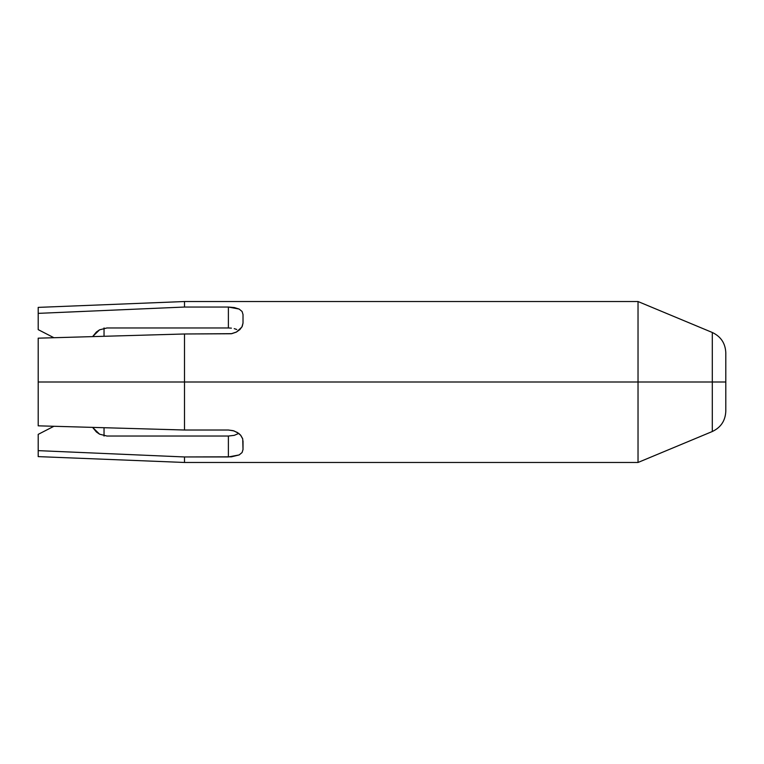 <?xml version="1.0" encoding="UTF-8"?>
<svg xmlns="http://www.w3.org/2000/svg" width="764" height="764" viewBox="0 0 764 764"><rect width="100%" height="100%" fill="white"/><g stroke="black" fill="none" stroke-linecap="round" stroke-linejoin="round"><path stroke-width="1.15" d="M236.754 329.475L234.223 328.644L236.754 329.475M231.406 328.138L228.388 327.966L231.406 328.138M92.606 336.609L99.549 329.838L106.96 327.966L228.388 327.966L106.96 327.966L99.549 329.838L96.398 332.025L92.606 336.609L104.038 336.284L104.038 327.937M243.019 449.557L242.073 452.536L239.132 454.943L231.454 456.824L184.496 456.958L184.496 462.468L638.026 462.468L712.296 431.517C720.863 427.477 725.361 420.725 725.8 411.261L725.8 382L712.296 382L712.296 431.517L712.296 382L638.026 382L638.026 462.468L638.026 382L184.496 382L184.496 430.017L228.388 430.017L233.985 430.915L238.731 433.408L240.545 435.088L242.732 438.937L243.019 449.442L242.102 452.489M242.073 452.536L239.237 454.895M725.8 352.739C725.361 343.275 720.863 336.523 712.296 332.483L638.026 301.532L184.496 301.532L184.496 307.042L184.496 301.532L38.2 307.386L38.2 313.364L184.496 307.042L228.388 307.042L234.319 307.548L239.122 309.048L242.073 311.464L243.019 314.558L243.019 323.077L241.901 327.03L236.525 332.006L231.253 333.753L184.496 333.983L38.2 338.175L38.2 382L184.496 382L184.496 333.983L184.496 382L38.2 382L38.2 425.825L184.496 430.017L184.496 382L638.026 382L638.026 301.532L638.026 382L712.296 382L712.296 332.483L712.296 382L725.8 382L725.8 352.739L725.8 411.261M243.019 314.558L243.019 323.077L242.217 326.438L239.886 329.59L236.277 332.13L231.74 333.667L184.496 333.983L38.2 338.175L38.2 425.825L184.496 430.017L228.388 430.017L233.201 430.676L237.47 432.539L240.755 435.337L242.646 438.651M239.132 454.943L228.388 456.958L228.388 436.034L106.96 436.034L228.388 436.034L234.214 435.356L238.874 433.389L234.214 435.356L228.388 436.034L228.388 456.958L184.496 456.958L38.2 450.636L38.2 434.363L38.2 456.614L184.496 462.468L184.496 456.958L38.2 450.636L38.2 456.614M38.2 307.386L38.2 329.637L38.2 313.364L184.496 307.042L228.388 307.042L228.388 327.966L228.388 307.042L239.122 309.048M38.2 338.175L53.9 337.717L38.2 329.637L53.9 337.717M104.038 436.063L104.038 427.716L92.606 427.391L96.407 431.985L99.559 434.162M53.9 426.283L38.2 434.363L53.9 426.283L38.2 425.825M99.568 434.172L106.96 436.034L99.568 434.172L92.606 427.391M243.019 440.923L243.019 449.442M104.038 328.253L104.038 336.284M104.038 427.716L104.038 435.747"/></g></svg>
